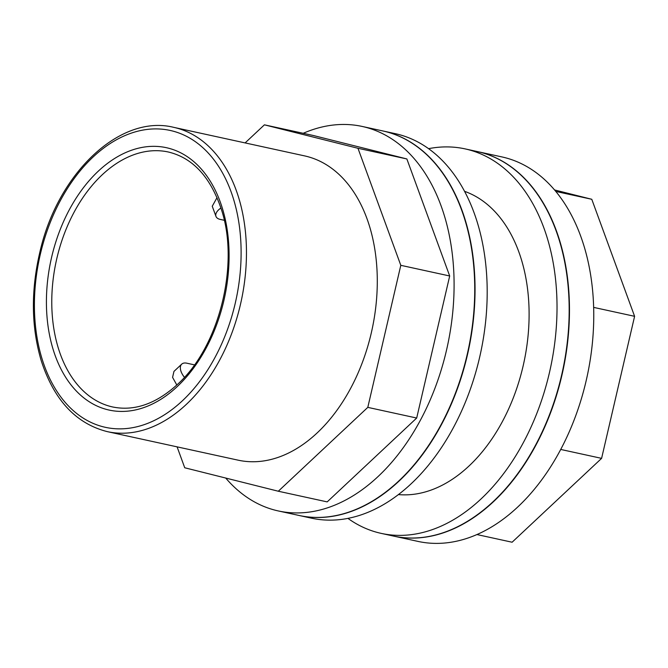 <?xml version="1.0" encoding="UTF-8"?>
<svg xmlns="http://www.w3.org/2000/svg" width="668" height="668" viewBox="0 0 668 668"><rect width="100%" height="100%" fill="white"/><g stroke="black" fill="none" stroke-linecap="round" stroke-linejoin="round"><path stroke-width="1" d="M224.248 220.29L220.215 219.405A13.051 6.78 -20.1 0 1 215.964 216.39A13.051 6.78 -20.1 0 1 220.908 208.04M217.016 197.653L212.249 206.237L215.964 216.39M184.435 377.286A13.051 7.064 -133.1 0 1 181.713 364.144L173.956 371.408L172.578 377.378L176.811 385.002M477.403 151.578A196.768 130.11 102.3 0 1 477.553 151.611A196.768 130.11 102.3 0 1 569.203 297.828A196.768 130.11 102.3 0 1 493.401 501.751A196.768 130.11 102.3 0 1 393.686 536.103A196.768 130.11 102.3 0 1 393.536 536.07M477.553 151.611L501.843 156.905A196.768 130.11 102.3 0 1 593.493 303.13A196.768 130.11 102.3 0 1 517.692 507.045A196.768 130.11 102.3 0 1 417.976 541.406L393.686 536.103M181.713 364.144A13.051 7.064 -133.1 0 1 186.806 363.192L194.446 364.862M245.106 142.919L264.411 124.832L357.973 148.288L400.8 265.321L367.801 407.371L278.305 491.23L184.735 467.767L177.087 446.85M278.305 491.23L327.186 501.893L416.69 418.034L449.689 275.984L406.862 158.951L313.292 135.495L264.411 124.832M173.722 127.346L304.541 155.878A155.727 102.964 102.3 0 1 377.078 271.6A155.727 102.964 102.3 0 1 317.083 432.989A155.727 102.964 102.3 0 1 238.167 460.177L107.348 431.645C76.01 423.696 53.974 400.032 41.216 360.645C31.196 326.752 30.811 290.321 40.055 251.335C58.032 172.887 120.232 113.944 173.722 127.346A155.727 102.964 102.3 0 1 246.25 243.069A155.727 102.964 102.3 0 1 186.263 404.449A155.727 102.964 102.3 0 1 107.348 431.645M464.561 191.332A155.727 102.964 102.3 0 1 529.081 310.921A155.727 102.964 102.3 0 1 468.903 466.097A155.727 102.964 102.3 0 1 398.412 494.587M428.572 148.672A196.768 130.11 102.3 0 1 465.103 148.889A196.768 130.11 102.3 0 1 556.753 295.114A196.768 130.11 102.3 0 1 480.952 499.029A196.768 130.11 102.3 0 1 381.236 533.39A196.768 130.11 102.3 0 1 347.936 518.385M465.103 148.889L477.253 151.544A196.768 130.11 102.3 0 1 568.902 297.761A196.768 130.11 102.3 0 1 493.101 501.685A196.768 130.11 102.3 0 1 393.385 536.045L381.236 533.39M382.973 130.978A196.768 130.11 102.3 0 1 383.123 131.012L395.272 133.658A196.768 130.11 102.3 0 1 486.922 279.884A196.768 130.11 102.3 0 1 411.121 483.799A196.768 130.11 102.3 0 1 311.405 518.159L299.256 515.512A196.768 130.11 102.3 0 1 299.105 515.479M383.123 131.012A196.768 130.11 102.3 0 1 474.773 277.228A196.768 130.11 102.3 0 1 398.971 481.152A196.768 130.11 102.3 0 1 299.256 515.512M303.222 133.299A196.768 130.11 102.3 0 1 362.173 126.444L382.822 130.945A196.768 130.11 102.3 0 1 474.472 277.17A196.768 130.11 102.3 0 1 398.671 481.085A196.768 130.11 102.3 0 1 298.955 515.445L278.305 510.945A196.768 130.11 102.3 0 1 225.717 478.046M362.173 126.444A196.768 130.11 102.3 0 1 453.822 272.661A196.768 130.11 102.3 0 1 378.021 476.585A196.768 130.11 102.3 0 1 278.305 510.945M416.69 418.034L367.801 407.371M449.689 275.984L400.8 265.321M406.862 158.951L357.973 148.288M476.935 534.55L512.105 542.224L601.601 458.365L634.6 316.315L591.773 199.281L554.565 189.954M591.773 199.281L555.809 191.44M634.6 316.315L593.652 307.389M601.601 458.365L560.728 449.447M112.725 406.987A130.485 86.281 102.3 0 1 56.237 261.104A130.485 86.281 102.3 0 1 168.344 152.003C192.442 157.798 209.952 176.444 220.866 207.923C240.221 263.067 219.53 346.884 177.371 384.476C156.003 403.873 134.452 411.379 112.725 406.987M177.187 386.63A134.276 88.786 102.3 0 1 46.685 291.874A134.276 88.786 102.3 0 1 189.403 158.157A134.276 88.786 102.3 0 1 177.187 386.63M182.372 400.808A151.937 100.467 102.3 0 1 34.711 293.586A151.937 100.467 102.3 0 1 196.192 142.276A151.937 100.467 102.3 0 1 182.372 400.808"/></g></svg>
